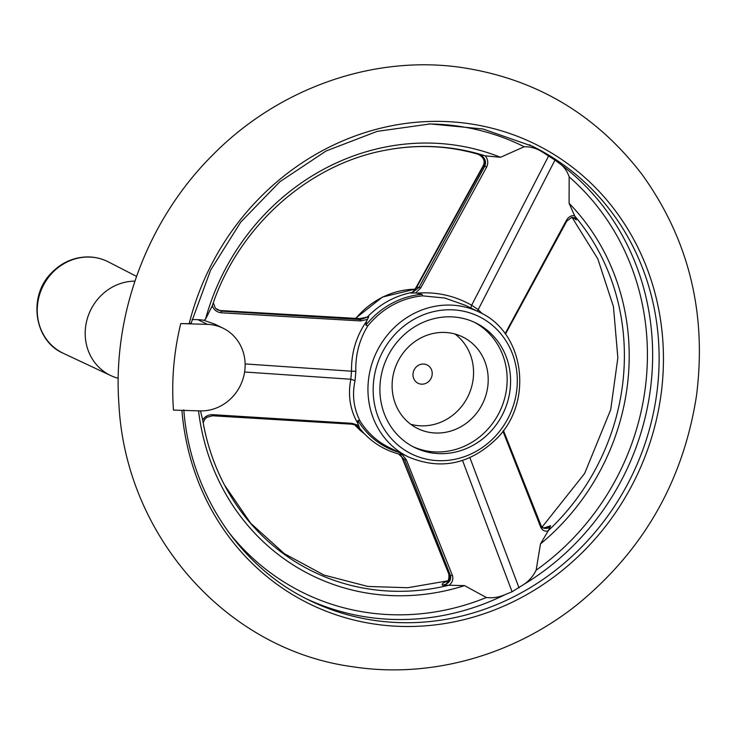 <?xml version="1.0" encoding="UTF-8"?>
<svg xmlns="http://www.w3.org/2000/svg" width="736" height="736" viewBox="0 0 736 736"><rect width="100%" height="100%" fill="white"/><g stroke="black" fill="none" stroke-linecap="round" stroke-linejoin="round"><path stroke-width="1.1" d="M118.229 378.304A50.002 46.359 -63.8 0 1 110.934 375.654A50.002 46.359 -63.8 0 1 85.376 329.056A50.002 46.359 -63.8 0 1 134.918 281.134M180.762 323.582A265.31 245.99 116.2 0 0 173.346 408.075A265.31 245.99 116.2 0 0 173.494 410.099L200.183 410.89A43.875 40.682 116.2 0 0 243.441 377.412A43.875 40.682 116.2 0 0 223.183 328.256A43.875 40.682 116.2 0 0 207.451 324.374L180.762 323.582L189.17 323.674L190.836 323.104M207.451 324.374L197.883 319.672L192.078 319.498M197.883 319.672A43.875 40.682 -63.8 0 1 203.844 320.307L214.7 324.088L223.183 328.256M442.345 585.212L445.676 584.301C449.834 582.277 451.398 579.287 450.377 575.331L404.588 459.632L398.424 453.882L402.104 454.563L406.3 459.706L452.355 575.322C453.56 579.048 452.511 582.36 449.199 585.24L442.345 585.212C441.655 583.749 443.32 582.47 447.322 581.385M543.628 528.034L550.638 525.734L548.145 530.904C544.732 531.723 542.22 530.38 540.592 526.866L502.936 431.204M505.098 333.702L566.315 220.515C568.532 216.816 571.302 215.225 574.604 215.74L576.325 219.862L572.82 217.488M478.529 154.293L481.666 155.784A8.16 7.388 -88 0 1 483.34 166.41L416.686 287.279L419.051 287.362L484.72 166.373L483.009 166.069C485.466 161.239 483.856 157.32 478.17 154.293L485.254 155.839C488.023 159.381 488.483 163.125 486.634 167.09L420.725 287.942L415.674 292.965L411.038 293.103M462.53 460.469L512.072 591.744L505.558 594.43A252.945 234.526 -63.8 0 1 306.047 598.626M512.072 591.744L524.106 584.246C529.147 580.842 533.158 576.15 536.139 570.17L540.491 543.922L548.145 530.904M477.388 311.218L554.972 160.089L559.443 163.438A252.945 234.526 -63.8 0 1 524.106 584.246M554.972 160.089L542.699 152.214C536.94 148.424 530.776 146.602 524.216 146.758L500.517 157.292L485.254 155.839M215.768 308.504L221.131 311.116L360.465 319.534L368.221 316.894L359.545 318.66L220.708 310.629A8.16 7.949 133.5 0 1 215.768 308.504A8.16 7.949 133.5 0 1 215.758 308.504L221.131 311.116L221.297 312.791C216.908 312.276 213.9 309.93 212.29 305.734L205.473 319.314A229.522 212.805 -63.8 0 1 500.517 157.292M213.32 302.836L215.243 307.924L213.339 302.781M203.182 422.722L203.375 421.848M220.46 310.555L359.389 318.587A6.118 1.058 93.3 0 1 359.545 318.66L360.64 320.942L221.297 312.791M359.269 427.625L358.947 427.294A2.042 1.067 -43.1 0 0 359.343 427.386L358.736 427.147C369.104 440.597 382.407 449.53 398.636 453.946M359.021 427.441L355.672 425.058L351.771 424.166M352.038 423.329L351.725 424.184L212.391 415.766L212.741 414.672L352.038 423.329L358.616 425.408L357.917 423.632C350.069 409.943 347.714 395.149 350.851 379.252L244.61 371.993M398.434 453.882L398.986 454.13M400.688 455.096L402.362 457.884L449.098 574.264L450.377 575.331A2.042 0.966 158.4 0 0 452.355 575.322M398.976 454.13L400.77 455.17L401.902 457.286A6.118 2.815 -21.9 0 0 402.362 457.884L404.588 459.632A2.042 0.966 158.4 0 0 406.3 459.706M368.616 317.032A2.042 0.681 -133 0 0 368.221 316.894L367.66 316.922L368.598 316.526L368.616 317.032L366.51 321.356L365.875 325.146A81.678 75.734 -63.8 0 1 421.986 294.336L415.674 292.965M483.009 166.069L416.042 287.491A6.118 1.297 -151.1 0 1 416.686 287.279L412.546 292.551L419.051 287.362A2.042 0.46 -151.5 0 1 420.725 287.942M203.844 320.307L205.473 319.314M366.51 321.356C356.242 336.14 351.247 352.756 351.523 371.202L245.125 363.934M367.522 319.406L360.64 320.942M448.62 585.295A225.547 209.125 -63.8 0 1 222.87 481.868A225.547 209.125 -63.8 0 1 202.768 420.468L202.694 419.971C204.948 416.401 208.297 414.635 212.741 414.672M449.199 585.24L464.554 585.626A229.522 212.805 -63.8 0 1 198.536 410.844M505.558 594.43C499.266 597.264 492.862 598.285 486.367 597.503L464.554 585.626M402.104 454.563L404.432 454.82M418.011 293.066C436.972 291.75 454.848 295.798 471.647 305.238L477.949 309.451L482.411 313.775M574.604 215.74L569.094 203.265A229.522 212.805 -63.8 0 1 540.491 543.922M559.443 163.438C563.932 166.52 567.171 171 569.167 176.888L569.094 203.265M398.424 453.882L399.151 454.066M550.638 525.734L548.504 527.832A8.16 7.02 -51.8 0 1 542.156 527.454M541.181 525.992L542.552 527.85L548.504 527.832M540.997 525.568A2.042 0.966 158.4 0 1 541.144 525.771L541.144 525.771A2.042 0.966 158.4 0 1 540.592 526.866M200.468 410.9L202.694 419.971M365.875 325.146L367.798 325.947C359.361 339.636 355.378 354.743 355.828 371.275L351.523 371.202L350.842 379.252L355.046 380.659C352.001 394.597 353.602 407.919 359.849 420.606L357.88 420.44L357.917 423.632M474.131 322.156A69.386 64.336 -63.8 0 1 499.542 411.948A69.386 64.336 -63.8 0 1 412.914 446.632M392.288 381.322A51.023 47.306 -63.8 0 1 462.677 336.95A51.023 47.306 -63.8 0 1 482.604 403.613A51.023 47.306 -63.8 0 1 417.643 428.518A51.023 47.306 -63.8 0 1 392.288 381.322M359.343 427.386L358.616 425.408M448.298 581.182L446.568 581.882C448.555 580.98 449.282 578.321 448.739 573.914L449.098 574.264A8.16 7.02 128.2 0 1 445.676 584.301M469.89 457.672L519.046 587.917M566.315 220.515A2.042 0.46 28.5 0 1 566.766 221.15L571.762 217.341L573.169 217.543M576.325 219.862L574.522 218.04L571.918 217.332M471.656 305.228L548.679 155.866M471.647 305.238L470.782 308.154M479.449 312.23C524.299 332.12 533.876 401.092 497.26 438.049C470.497 464.26 440.836 470.543 408.296 456.9A80.61 74.741 -63.8 0 1 368.239 382.324A80.61 74.741 -63.8 0 1 479.449 312.23L465.658 305.44L444.783 298.025L422.574 295.863L421.986 294.336M412.684 292.827L411.958 292.707M486.634 167.09A2.042 0.46 -151.5 0 0 484.72 166.373C486.422 162.178 485.41 158.654 481.666 155.784M380.144 383.309A69.386 64.336 -63.8 0 1 475.861 322.975A69.386 64.336 -63.8 0 1 502.973 413.632A69.386 64.336 -63.8 0 1 414.616 447.506A69.386 64.336 -63.8 0 1 380.144 383.309M355.046 380.659L355.828 371.275M413.025 373.824A10.203 9.458 -63.8 0 1 428.122 365.534A10.203 9.458 -63.8 0 1 426.659 382.959A10.203 9.458 -63.8 0 1 413.025 373.824M455.014 334.043A51.023 47.306 -63.8 0 1 467.967 396.419A51.023 47.306 -63.8 0 1 410.66 424.24M108.45 261.933A50.968 47.251 116.2 0 0 37.426 305.891A50.968 47.251 116.2 0 0 63.48 353.39C33.92 340.878 27.701 296.056 51.64 272.762C61.732 262.467 73.72 257.186 87.612 256.919C94.99 256.938 101.936 258.612 108.45 261.933L136.546 276.396M189.17 323.674A256.1 237.452 -63.8 0 1 571.798 166.75A256.1 237.452 -63.8 0 1 536.489 588.828A256.1 237.452 -63.8 0 1 181.912 410.348M183.807 409.823C190.026 492.209 238.979 566.416 309.286 600.254A252.945 234.526 116.2 0 0 631.359 476.772A252.945 234.526 116.2 0 0 532.542 146.298L482.972 128.984L430.293 123.924L377.126 131.376L326.131 150.963L279.892 181.728L240.718 222.134L210.606 270.149L191.075 323.343M574.853 216.145A225.547 209.125 -63.8 0 1 548.458 530.472M478.17 154.293C448.362 145.59 417.643 144.201 386.023 150.126A225.547 209.125 -63.8 0 1 484.702 155.701M529.276 144.725A252.945 234.526 -63.8 0 1 542.699 152.214M373.437 383.116A76.535 70.96 -63.8 0 1 486.625 320.96A76.535 70.96 -63.8 0 1 475.649 451.637A76.535 70.96 -63.8 0 1 373.437 383.116M414.975 289.211A80.61 74.741 116.2 0 0 356.684 317.372A80.61 74.741 116.2 0 0 355.828 318.375M354.614 424.69A80.61 74.741 116.2 0 0 364.504 433.89M574.522 218.04A8.16 7.388 92 0 0 571.835 217.341M486.367 597.503A248.86 230.736 -63.8 0 1 228.132 531.539M428.582 123.97A248.86 230.736 -63.8 0 1 524.216 146.758M569.167 176.888A248.86 230.736 -63.8 0 1 536.139 570.17M399.013 452.336A81.678 75.734 -63.8 0 1 357.88 420.44M408.296 456.9L388.994 447.414A80.61 74.741 -63.8 0 1 359.849 420.606M367.798 325.947A80.61 74.741 -63.8 0 1 422.574 295.863M110.934 375.654L63.48 353.39M118.901 404.092C112.295 313.711 147.881 219.383 212.75 154.946C277.352 89.304 370.447 55.559 457.902 66.985C533.812 77.538 595.194 113.362 642.068 174.478C688.822 239.439 706.965 313.159 696.504 395.637C683.376 480.332 643.88 549.764 578.027 603.943C514.013 655.463 430.321 678.969 352.286 666.678C226.219 649.695 125.534 535.477 118.901 404.092M224.563 485.134L250.691 523.268L284.39 553.711L324.061 575.092L367.862 586.454L407.68 587.724L447.681 580.879M541.963 527.234L584.614 473.496L610.696 409.713L617.854 357.843L613.447 306.636L597.844 258.952L572.028 217.35M358.027 426.576L355.672 425.058L351.725 424.184L212.391 415.766L206.706 417.395L204.672 419.382L203.191 422.814M411.608 292.542C394.79 295.927 380.162 303.959 367.724 316.618M367.788 316.572C366.022 317.786 363.225 318.458 359.389 318.587M542.542 527.85L541.144 525.771L503.452 430.514M448.739 573.914L401.902 457.286M222.87 481.868C213.026 462.328 206.273 441.508 202.612 419.419M211.766 307.381C237.305 227.709 307.731 164.211 386.023 150.126M415.021 289.156L382.499 297.04L355.488 318.357M354.54 424.663L364.559 433.936M505.439 334.162L566.766 221.15M544.244 528.292L541.632 527.096M411.433 292.606C412.114 292.79 413.65 291.088 416.042 287.491"/></g></svg>
